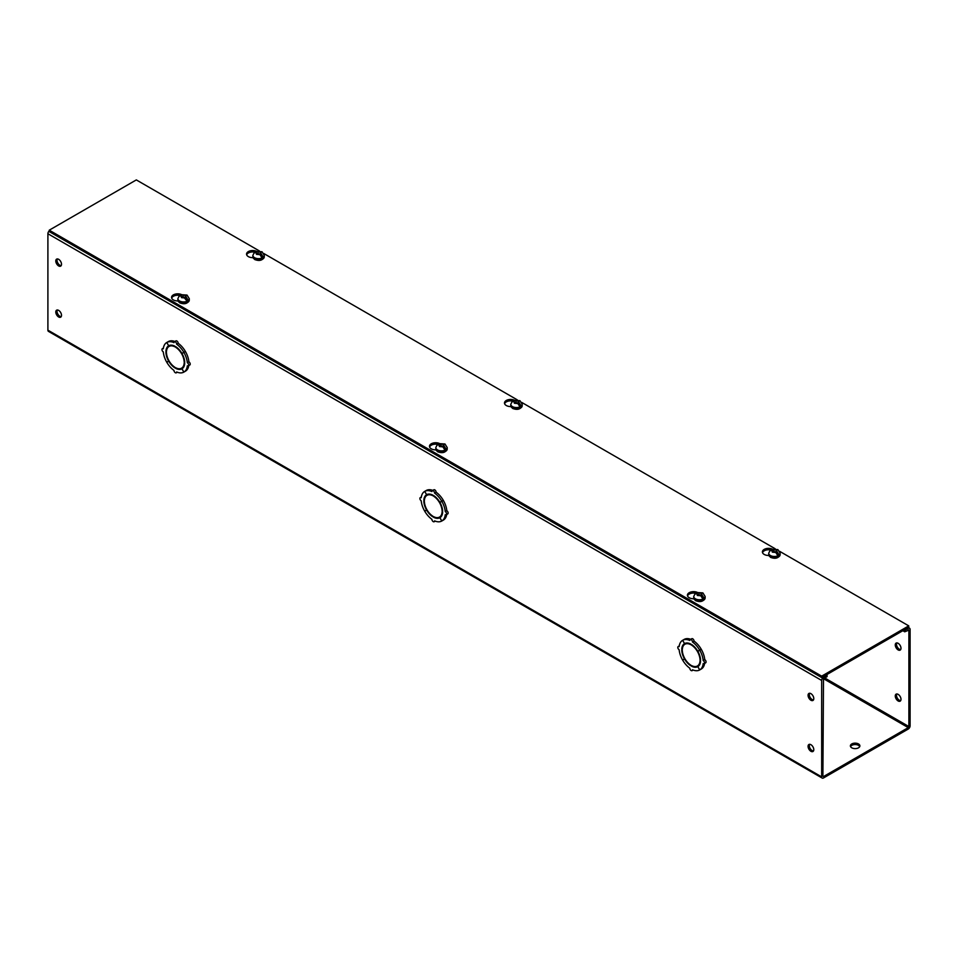 <?xml version="1.0" encoding="UTF-8"?>
<svg xmlns="http://www.w3.org/2000/svg" width="958" height="958" viewBox="0 0 958 958"><rect width="100%" height="100%" fill="white"/><g stroke="black" fill="none" stroke-linecap="round" stroke-linejoin="round"><path stroke-width="1.44" d="M253.008 257.654A6.167 3.557 180 0 1 248.362 256.612A6.167 3.557 180 0 1 246.553 254.098A6.167 3.557 180 0 1 249.942 250.912A6.167 3.557 180 0 1 256.397 251.224M254.66 252.122A6.167 3.557 0 0 0 246.673 254.804M178.02 300.944A6.167 3.557 180 0 1 173.374 299.914A6.167 3.557 180 0 1 171.566 297.387A6.167 3.557 180 0 1 174.955 294.214A6.167 3.557 180 0 1 181.397 294.525M179.673 295.423A6.167 3.557 0 0 0 171.686 298.094M510.937 406.563A6.167 3.557 180 0 1 506.291 405.521A6.167 3.557 180 0 1 504.483 403.007A6.167 3.557 180 0 1 507.872 399.821A6.167 3.557 180 0 1 514.314 400.145M512.59 401.043A6.167 3.557 0 0 0 504.603 403.713M435.938 449.865A6.167 3.557 180 0 1 431.292 448.823A6.167 3.557 180 0 1 429.483 446.296A6.167 3.557 180 0 1 432.884 443.123A6.167 3.557 180 0 1 439.327 443.434M437.59 444.332A6.167 3.557 0 0 0 429.615 447.003M768.855 555.472A6.167 3.557 180 0 1 764.209 554.431A6.167 3.557 180 0 1 762.4 551.916A6.167 3.557 180 0 1 765.801 548.73A6.167 3.557 180 0 1 772.244 549.054M770.507 549.952A6.167 3.557 0 0 0 762.532 552.622M693.867 598.774A6.167 3.557 180 0 1 689.221 597.732A6.167 3.557 180 0 1 687.413 595.217A6.167 3.557 180 0 1 690.802 592.032A6.167 3.557 180 0 1 697.244 592.343M695.52 593.241A6.167 3.557 0 0 0 687.533 595.924M259.378 250.948L136.323 179.912L49.241 230.183L821.677 676.144L908.759 625.873L779.632 551.317M775.226 548.778L521.703 402.408M517.296 399.869L263.773 253.499M908.759 625.873L908.759 627.286L821.677 677.557L821.677 676.144M49.241 230.183L49.241 231.597L821.677 677.557M851.782 747.815A4.754 2.742 180 0 1 850.393 745.887A4.754 2.742 180 0 1 853.327 743.348A4.754 2.742 180 0 1 858.5 743.947A4.754 2.742 180 0 1 859.889 745.887A4.754 2.742 180 0 1 856.955 748.414A4.754 2.742 180 0 1 851.782 747.815M859.733 746.593A4.754 2.742 0 0 0 858.5 745.36A4.754 2.742 0 0 0 853.913 744.653A4.754 2.742 0 0 0 850.548 746.593M58.642 310.38A4.048 2.335 -120 0 0 56.63 310.176A4.048 2.335 -120 0 0 56.007 313.422A4.048 2.335 -120 0 0 58.642 316.978A4.048 2.335 -120 0 0 60.665 317.182A4.048 2.335 -120 0 0 61.288 313.937A4.048 2.335 -120 0 0 58.642 310.38M57.336 309.985A4.048 2.335 -120 0 0 59.875 316.272A4.048 2.335 -120 0 0 61.18 316.655M58.642 259.319A4.048 2.335 -120 0 0 56.63 259.127A4.048 2.335 -120 0 0 56.007 262.36A4.048 2.335 -120 0 0 58.642 265.929A4.048 2.335 -120 0 0 60.665 266.132A4.048 2.335 -120 0 0 61.288 262.887A4.048 2.335 -120 0 0 58.642 259.319M57.336 258.935A4.048 2.335 -120 0 0 59.875 265.222A4.048 2.335 -120 0 0 61.18 265.606M810.923 744.701A4.048 2.335 -120 0 0 808.911 744.498A4.048 2.335 -120 0 0 808.289 747.743A4.048 2.335 -120 0 0 810.923 751.3A4.048 2.335 -120 0 0 812.947 751.503A4.048 2.335 -120 0 0 813.57 748.27A4.048 2.335 -120 0 0 810.923 744.701M809.618 744.318A4.048 2.335 -120 0 0 812.156 750.593A4.048 2.335 -120 0 0 813.462 750.988M810.923 693.652A4.048 2.335 -120 0 0 808.911 693.448A4.048 2.335 -120 0 0 808.289 696.694A4.048 2.335 -120 0 0 810.923 700.25A4.048 2.335 -120 0 0 812.947 700.454A4.048 2.335 -120 0 0 813.57 697.208A4.048 2.335 -120 0 0 810.923 693.652M809.618 693.257A4.048 2.335 -120 0 0 812.156 699.544A4.048 2.335 -120 0 0 813.462 699.939M169.015 360.867L166.728 362.172A17.1 9.867 60 0 1 163.303 351.909A1.904 1.102 60 0 1 162.058 350.233A1.904 1.102 60 0 1 162.345 348.712A1.904 1.102 60 0 1 163.303 348.808A17.1 9.867 60 0 1 166.728 342.509L166.8 342.473A17.1 9.867 60 0 1 173.973 342.641A1.904 1.102 60 0 1 174.368 341.778A1.904 1.102 60 0 1 175.314 341.874A1.904 1.102 60 0 1 176.655 344.197L178.2 343.299A1.904 1.102 -120 0 0 176.859 340.976A1.904 1.102 -120 0 0 175.913 340.88L174.368 341.778M426.945 509.776L424.657 511.081A17.1 9.867 60 0 1 421.221 500.818A1.904 1.102 60 0 1 419.987 499.142A1.904 1.102 60 0 1 420.275 497.621A1.904 1.102 60 0 1 421.221 497.717A17.1 9.867 60 0 1 424.657 491.418L424.729 491.382A17.1 9.867 60 0 1 431.902 491.562A1.904 1.102 60 0 1 432.286 490.688A1.904 1.102 60 0 1 433.244 490.783A1.904 1.102 60 0 1 434.585 493.107L436.13 492.22A1.904 1.102 -120 0 0 434.788 489.885A1.904 1.102 -120 0 0 433.842 489.789L432.286 490.688M684.862 658.685L682.575 659.99A17.1 9.867 60 0 1 679.15 649.74A1.904 1.102 60 0 1 677.905 648.063A1.904 1.102 60 0 1 678.204 646.542A1.904 1.102 60 0 1 679.15 646.626A17.1 9.867 60 0 1 682.575 640.339L682.659 640.291A17.1 9.867 60 0 1 689.82 640.471A1.904 1.102 60 0 1 690.215 639.597A1.904 1.102 60 0 1 691.161 639.693A1.904 1.102 60 0 1 692.502 642.016L694.059 641.13A1.904 1.102 -120 0 0 692.718 638.806A1.904 1.102 -120 0 0 691.76 638.711L690.215 639.597M896.82 693.963A4.048 2.335 -120 0 0 899.358 700.25A4.048 2.335 -120 0 0 900.664 700.645M898.125 694.358A4.048 2.335 -120 0 0 896.101 694.155A4.048 2.335 -120 0 0 895.49 697.4A4.048 2.335 -120 0 0 898.125 700.957A4.048 2.335 -120 0 0 900.149 701.16A4.048 2.335 -120 0 0 900.771 697.915A4.048 2.335 -120 0 0 898.125 694.358M896.82 642.914A4.048 2.335 -120 0 0 899.358 649.201A4.048 2.335 -120 0 0 900.664 649.584M898.125 643.309A4.048 2.335 -120 0 0 896.101 643.105A4.048 2.335 -120 0 0 895.49 646.351A4.048 2.335 -120 0 0 898.125 649.907A4.048 2.335 -120 0 0 900.149 650.111A4.048 2.335 -120 0 0 900.771 646.866A4.048 2.335 -120 0 0 898.125 643.309M823.521 776.543L908.256 727.625L823.497 678.695L822.898 776.184L823.521 776.543L822.898 776.184M49.241 230.902A2.611 1.509 120 0 0 47.9 233.74L47.9 330.163A2.611 1.509 120 0 0 48.439 331.36L822.215 778.088A2.611 1.509 -60 0 1 821.677 776.89L821.677 680.467A2.611 1.509 -60 0 1 823.521 677.27L827.053 675.234L827.053 676.647L823.521 678.683M824.742 677.977L908.879 726.547L908.256 727.625M908.879 726.547L908.879 630.125L904.723 631.801L904.723 630.388L908.256 628.352A2.611 1.509 -60 0 1 909.561 628.22A2.611 1.509 -60 0 1 910.1 629.418L910.1 725.841A2.611 1.509 -60 0 1 908.256 729.038L823.521 777.956A2.611 1.509 -60 0 1 822.215 778.088M181.996 353.502L183.9 352.424A17.1 9.867 60 0 1 187.325 362.687A1.904 1.102 60 0 1 188.57 364.351A1.904 1.102 60 0 1 188.283 365.884L189.828 364.986A1.904 1.102 -120 0 0 190.115 363.465A1.904 1.102 -120 0 0 188.882 361.789A17.1 9.867 -120 0 0 185.445 351.526L181.996 353.502A13.304 7.676 60 0 1 184.714 362.22L184.666 361.621M188.283 365.884A1.904 1.102 60 0 1 187.325 365.788A17.1 9.867 60 0 1 183.9 372.087L185.445 371.189A17.1 9.867 -120 0 0 188.786 365.585M183.9 372.087L181.996 368.794A13.304 7.676 60 0 0 184.714 363.214L184.176 362.902A12.538 7.245 60 0 1 181.589 368.159L183.134 367.261A12.538 7.245 -120 0 0 183.888 366.698M182.691 368.291A13.304 7.676 60 0 1 180.715 368.531M185.373 371.237L183.828 372.123A17.1 9.867 60 0 1 176.655 371.944A1.904 1.102 60 0 1 176.26 372.818A1.904 1.102 60 0 1 174.799 372.303A1.904 1.102 60 0 1 173.973 370.399A17.1 9.867 60 0 1 166.8 362.292L169.075 360.962M168.285 347A13.304 7.676 60 0 1 169.482 345.407M171.458 345.167A12.538 7.245 -120 0 0 170.596 345.539L169.051 346.437A12.538 7.245 60 0 1 174.883 346.82L174.883 346.197A13.304 7.676 60 0 0 168.692 345.766L166.8 342.473L168.357 341.575A17.1 9.867 -120 0 1 174.871 341.479M176.248 347.024L175.745 346.7A13.304 7.676 60 0 1 181.936 353.406L185.373 351.406A17.1 9.867 -120 0 0 178.2 343.299M439.914 502.423L441.83 501.333A17.1 9.867 60 0 1 445.254 511.596A1.904 1.102 60 0 1 446.5 513.272A1.904 1.102 60 0 1 446.2 514.793L447.757 513.895A1.904 1.102 -120 0 0 448.045 512.374A1.904 1.102 -120 0 0 446.799 510.698A17.1 9.867 -120 0 0 443.374 500.447L439.914 502.423A13.304 7.676 60 0 1 442.632 511.129L442.596 510.53M446.2 514.793A1.904 1.102 60 0 1 445.254 514.697A17.1 9.867 60 0 1 441.83 520.996L443.374 520.098A17.1 9.867 -120 0 0 446.715 514.494M441.83 520.996L439.914 517.703A13.304 7.676 60 0 0 442.632 512.123L442.093 511.811A12.538 7.245 60 0 1 439.506 517.069L441.051 516.17A12.538 7.245 -120 0 0 441.818 515.608M440.62 517.2A13.304 7.676 60 0 1 438.644 517.44M443.303 520.146L441.746 521.032A17.1 9.867 60 0 1 434.585 520.853A1.904 1.102 60 0 1 434.19 521.727A1.904 1.102 60 0 1 432.729 521.224A1.904 1.102 60 0 1 431.902 519.308A17.1 9.867 60 0 1 424.729 511.213L427.005 509.884M426.214 495.909A13.304 7.676 60 0 1 427.412 494.328M429.388 494.077A12.538 7.245 -120 0 0 428.513 494.46L426.969 495.346A12.538 7.245 60 0 1 432.812 495.729L432.812 495.118A13.304 7.676 60 0 0 426.621 494.675L424.729 491.382L426.274 490.484A17.1 9.867 -120 0 1 432.8 490.4M434.166 495.945L433.675 495.609A13.304 7.676 60 0 1 439.866 502.315L443.303 500.316A17.1 9.867 -120 0 0 436.13 492.22M697.843 651.332L699.747 650.242A17.1 9.867 60 0 1 703.184 660.505A1.904 1.102 60 0 1 704.417 662.182A1.904 1.102 60 0 1 704.13 663.702L705.675 662.804A1.904 1.102 -120 0 0 705.974 661.283A1.904 1.102 -120 0 0 704.729 659.607A17.1 9.867 -120 0 0 701.304 649.356L697.843 651.332A13.304 7.676 60 0 1 700.561 660.05L700.526 659.451M704.13 663.702A1.904 1.102 60 0 1 703.184 663.607A17.1 9.867 60 0 1 699.747 669.905L701.304 669.007A17.1 9.867 -120 0 0 704.633 663.403M699.747 669.905L697.843 666.624A13.304 7.676 60 0 0 700.561 661.044L700.023 660.733A12.538 7.245 60 0 1 697.436 665.978L698.981 665.08A12.538 7.245 -120 0 0 699.735 664.529M698.538 666.109A13.304 7.676 60 0 1 696.574 666.361M701.22 669.055L699.675 669.953A17.1 9.867 60 0 1 692.502 669.774A1.904 1.102 60 0 1 692.119 670.636A1.904 1.102 60 0 1 690.646 670.133A1.904 1.102 60 0 1 689.82 668.217A17.1 9.867 60 0 1 682.659 660.122L684.922 658.793M684.132 644.818A13.304 7.676 60 0 1 685.329 643.237M687.305 642.986A12.538 7.245 -120 0 0 686.443 643.369L684.898 644.255A12.538 7.245 60 0 1 690.73 644.65L690.73 644.027A13.304 7.676 60 0 0 684.539 643.584L682.659 640.291L684.204 639.393A17.1 9.867 -120 0 1 690.718 639.309M692.095 644.854L691.592 644.518A13.304 7.676 60 0 1 697.783 651.224L701.22 649.225A17.1 9.867 -120 0 0 694.059 641.13M827.053 675.234L826.371 674.851M902.831 630.711L904.723 631.801M904.053 630.005L904.723 630.388M175.745 347.323A12.538 7.245 60 0 1 184.176 361.908M183.9 352.424L185.445 351.526M187.325 362.687L188.882 361.789M181.589 368.159A12.538 7.245 60 0 1 175.745 367.764L176.332 368.052M181.996 368.794L181.936 368.83A13.304 7.676 60 0 1 175.745 368.387M181.936 368.83L183.828 372.123M168.632 361.082A13.304 7.676 60 0 1 165.926 352.364L166.464 352.676A12.538 7.245 60 0 0 174.883 367.273L174.883 367.896A13.304 7.676 60 0 1 168.692 361.19M166.728 342.509L168.692 345.766M166.512 351.035L165.926 351.382A13.304 7.676 60 0 1 168.632 345.802M165.926 351.382L166.464 351.682A12.538 7.245 60 0 1 169.051 346.437M176.655 344.197A17.1 9.867 60 0 1 183.828 352.293L185.373 351.406M183.828 352.293L181.936 353.406M433.675 496.232A12.538 7.245 60 0 1 442.093 510.83M441.83 501.333L443.374 500.447M445.254 511.596L446.799 510.698M439.506 517.069A12.538 7.245 60 0 1 433.675 516.685L434.261 516.961M439.914 517.703L439.866 517.739A13.304 7.676 60 0 1 433.675 517.308M439.866 517.739L441.746 521.032M426.561 509.991A13.304 7.676 60 0 1 423.843 501.285L424.382 501.597A12.538 7.245 60 0 0 432.812 516.182L432.812 516.805A13.304 7.676 60 0 1 426.621 510.099M424.657 491.418L426.621 494.675M424.43 499.944L423.843 500.292A13.304 7.676 60 0 1 426.561 494.711M423.843 500.292L424.382 500.603A12.538 7.245 60 0 1 426.969 495.346M434.585 493.107A17.1 9.867 60 0 1 441.746 501.202L443.303 500.316M441.746 501.202L439.866 502.315M691.592 645.141A12.538 7.245 60 0 1 700.023 659.739M699.747 650.242L701.304 649.356M703.184 660.505L704.729 659.607M697.436 665.978A12.538 7.245 60 0 1 691.592 665.594L692.179 665.882M697.843 666.624L697.783 666.648A13.304 7.676 60 0 1 691.592 666.217M697.783 666.648L699.675 669.953M684.491 658.912A13.304 7.676 60 0 1 681.773 650.195L682.312 650.506A12.538 7.245 60 0 0 690.73 665.091L690.73 665.714A13.304 7.676 60 0 1 684.539 659.008M682.575 640.339L684.539 643.584M682.359 648.865L681.773 649.201A13.304 7.676 60 0 1 684.491 643.62M681.773 649.201L682.312 649.512A12.538 7.245 60 0 1 684.898 644.255M692.502 642.016A17.1 9.867 60 0 1 699.675 650.123L701.22 649.225M699.675 650.123L697.783 651.224M701.136 596.008L701.136 594.487L702.07 595.026L704.022 598.02A5.664 3.269 -0 0 1 702.741 598.762L700.777 595.768L697.723 595.229L696.789 593.469L694.837 594.199M696.179 593.218L696.789 592.511L702.897 592.894L705.124 596.475A5.7 3.293 180 0 1 701.615 599.516A5.7 3.293 180 0 1 695.4 598.81A5.7 3.293 180 0 1 693.724 596.475L695.245 593.409M696.119 593.457L698.083 592.727L701.136 593.265L701.136 594.487M703.172 600.45L695.939 600.606M704.022 598.02L701.879 596.774M699.017 593.265L699.017 595.122L697.723 594.379M701.136 595.122L699.017 595.122M260.277 254.888L260.277 253.367L261.211 253.906L263.163 256.9A5.664 3.269 -0 0 1 261.881 257.642L259.917 254.648L256.864 254.109L255.93 252.349L253.978 253.08M255.319 252.098L255.93 251.391L262.037 251.774L264.276 255.355A5.7 3.293 180 0 1 260.756 258.397A5.7 3.293 180 0 1 254.541 257.69A5.7 3.293 180 0 1 252.876 255.355L254.385 252.289M255.259 252.337L257.223 251.607L260.277 252.146L260.277 253.367M262.312 259.331L255.079 259.486M263.163 256.9L261.019 255.654M258.157 252.146L258.157 254.002L256.864 253.259M260.277 254.002L258.157 254.002M185.277 298.178L185.277 296.657L186.223 297.196L188.175 300.189A5.664 3.269 -0 0 1 186.882 300.932L183.996 297.399L181.876 297.399L180.942 295.639L178.978 296.369M180.332 295.399L180.942 294.681L187.038 295.076L189.277 298.656A5.7 3.293 180 0 1 185.756 301.698A5.7 3.293 180 0 1 179.553 300.98A5.7 3.293 180 0 1 177.877 298.656L179.386 295.579M180.272 295.627L182.236 294.896L185.277 295.435L185.277 296.657M187.325 302.62L180.092 302.776M188.175 300.189L186.032 298.956M183.17 295.435L183.17 297.303L181.876 296.561M185.277 297.303L183.17 297.303M518.194 403.797L518.194 402.276L519.14 402.815L521.092 405.809A5.664 3.269 -0 0 1 519.799 406.551L517.847 403.558L514.793 403.019L513.859 401.258L511.895 401.989M513.249 401.007L513.847 400.3L519.954 400.695L522.194 404.276A5.7 3.293 180 0 1 518.673 407.306A5.7 3.293 180 0 1 512.47 406.599A5.7 3.293 180 0 1 510.794 404.276L512.302 401.198M513.189 401.246L515.153 400.516L518.194 401.055L518.194 402.276M520.242 408.24L513.009 408.395M521.092 405.809L518.949 404.575M516.087 401.055L516.087 402.911L514.793 402.168M518.194 402.911L516.087 402.911M443.207 447.099L443.207 445.566L444.141 446.117L446.105 449.098A5.664 3.269 -0 0 1 444.811 449.853L442.847 446.859L439.806 446.32L439.806 445.099L438.86 444.56L436.908 445.29M438.249 444.308L438.86 443.602L444.967 443.985L447.206 447.566A5.7 3.293 180 0 1 443.686 450.607A5.7 3.293 180 0 1 437.471 449.889A5.7 3.293 180 0 1 435.806 447.566L437.315 444.488M438.201 444.536L440.153 443.805L443.207 444.356L443.207 445.566M445.242 451.541L438.01 451.697M446.105 449.098L443.961 447.865M441.087 444.356L441.087 446.212L439.806 445.47M443.207 446.212L441.087 446.212M776.124 552.706L776.124 551.185L777.058 551.724L779.022 554.718A5.664 3.269 -0 0 1 777.728 555.46L775.764 552.467L772.723 551.928L772.723 550.706L771.777 550.167L769.825 550.898M771.166 549.928L771.777 549.209L777.884 549.605L780.123 553.185A5.7 3.293 180 0 1 776.603 556.227A5.7 3.293 180 0 1 770.388 555.508A5.7 3.293 180 0 1 768.723 553.185L770.232 550.108M771.118 550.155L773.07 549.425L776.124 549.964L776.124 551.185M778.159 557.149L770.927 557.305M779.022 554.718L776.878 553.485M774.004 549.964L774.004 551.832L772.723 551.078M776.124 551.832L774.004 551.832M821.677 776.89L47.9 330.163M47.9 233.74L821.677 680.467M823.521 677.27L822.85 676.887M908.256 629.765L908.879 630.125M908.256 628.352L907.585 627.969M695.4 600.295A5.7 3.293 180 0 1 693.724 597.972L695.556 600.642C700.31 602.45 703.495 601.564 705.124 597.972A5.7 3.293 180 0 1 701.615 601.013A5.7 3.293 180 0 1 695.4 600.295M698.083 592.727L701.519 593.038L702.07 595.026M700.777 595.768L697.328 595.457L696.789 593.469M254.541 259.175A5.7 3.293 180 0 1 252.876 256.852L254.696 259.522C259.45 261.33 262.636 260.444 264.276 256.852A5.7 3.293 180 0 1 260.756 259.893A5.7 3.293 180 0 1 254.541 259.175M257.223 251.607L260.672 251.918L261.211 253.906M259.917 254.648L256.481 254.337L255.93 252.349M179.553 302.477A5.7 3.293 180 0 1 177.877 300.141L179.709 302.824C184.451 304.632 187.648 303.734 189.277 300.141A5.7 3.293 180 0 1 185.756 303.183A5.7 3.293 180 0 1 179.553 302.477M182.236 294.896L185.672 295.208L186.223 297.196M184.93 297.95L181.481 297.627L180.942 295.639M512.47 408.084A5.7 3.293 180 0 1 510.794 405.761L512.626 408.431C517.368 410.24 520.565 409.353 522.194 405.761A5.7 3.293 180 0 1 518.673 408.803A5.7 3.293 180 0 1 512.47 408.084M515.153 400.516L518.589 400.827L519.14 402.815M517.847 403.558L514.398 403.246L513.859 401.258M437.471 451.386A5.7 3.293 180 0 1 435.806 449.051L437.626 451.733C442.38 453.541 445.578 452.643 447.206 449.051A5.7 3.293 180 0 1 443.686 452.092A5.7 3.293 180 0 1 437.471 451.386M440.153 443.805L443.602 444.129L444.141 446.117M442.847 446.859L439.411 446.548L438.86 444.56M770.388 556.993A5.7 3.293 180 0 1 768.723 554.67L770.543 557.34C775.297 559.149 778.495 558.263 780.123 554.67A5.7 3.293 180 0 1 776.603 557.712A5.7 3.293 180 0 1 770.388 556.993M773.07 549.425L776.519 549.736L777.058 551.724M775.764 552.467L772.328 552.155L771.777 550.167M908.34 627.526L909.561 628.22M176.26 372.818L177.302 372.219M162.345 348.712L163.387 348.113M434.19 521.727L435.231 521.128M420.275 497.621L421.316 497.022M692.119 670.636L693.149 670.037M678.204 646.542L679.234 645.932M705.124 596.475L705.124 597.972M693.724 596.475L693.724 597.972M264.276 255.355L264.276 256.852M252.876 255.355L252.876 256.852M189.277 298.656L189.277 300.141M177.877 298.656L177.877 300.141M522.194 404.276L522.194 405.761M510.794 404.276L510.794 405.761M447.206 447.566L447.206 449.051M435.806 447.566L435.806 449.051M780.123 553.185L780.123 554.67M768.723 553.185L768.723 554.67"/></g></svg>
